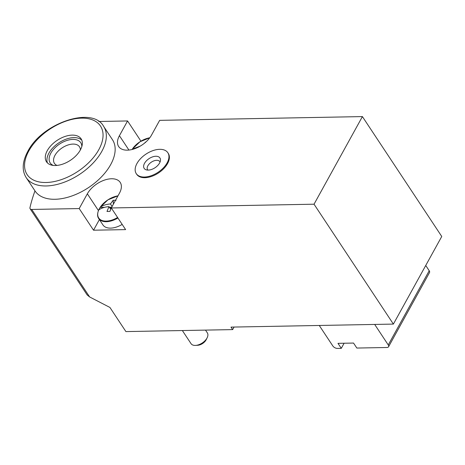 <?xml version="1.0" encoding="UTF-8"?>
<svg xmlns="http://www.w3.org/2000/svg" width="465" height="465" viewBox="0 0 465 465"><rect width="100%" height="100%" fill="white"/><g stroke="black" fill="none" stroke-linecap="round" stroke-linejoin="round"><path stroke-width="0.7" d="M374.685 324.436L388.252 344.943A3.668 2.011 28.9 0 1 388.548 346.768A3.668 2.011 28.9 0 1 386.99 347.495L356.847 348.053L353.54 343.06L337.979 343.344L341.287 348.343L337.398 348.413A3.668 2.011 28.9 0 1 332.83 345.972L319.257 325.465M35.044 190.981L34.98 190.882A201.595 116.198 -33.5 0 0 29.981 207.576A3.668 2.11 -33.5 0 0 30.144 208.785A3.668 2.11 -33.5 0 0 31.719 209.448L79.201 208.564L93.529 230.21L125.62 229.611L111.292 207.965L314.038 204.199L393.384 324.088L230.995 327.11L232.645 329.604L234.058 327.052M30.144 208.785L87.135 294.903L89.646 296.966L109.926 307.446L125.905 331.592L232.645 329.604M140.941 141.162L127.567 120.952L98.772 121.487M314.038 204.199L362.404 116.587L159.658 120.354L151.514 135.106A20.158 11.619 -33.5 0 1 134.519 148.771A20.158 11.619 -33.5 0 1 118.656 146.527A20.158 11.619 -33.5 0 1 119.424 135.699L127.567 120.952M362.404 116.587L441.75 236.476L393.384 324.088M136.257 173.631L136.698 174.294A18.937 10.916 -33.5 0 0 144.842 177.7A18.937 10.916 -33.5 0 0 163.796 168.574A18.937 10.916 -33.5 0 0 168.284 153.392L167.842 152.723A18.937 10.916 146.5 0 1 163.355 167.906A18.937 10.916 146.5 0 1 144.4 177.037A18.937 10.916 146.5 0 1 136.257 173.631A18.937 10.916 146.5 0 1 146.027 154.078A18.937 10.916 146.5 0 1 167.842 152.723M34.98 190.882A46.43 26.761 -33.5 0 0 35.009 190.929A46.43 26.761 -33.5 0 0 88.495 187.622A46.43 26.761 -33.5 0 0 112.443 139.686L103.625 126.364A46.43 26.761 146.5 0 1 79.678 174.299A46.43 26.761 146.5 0 1 26.191 177.613L35.009 190.929M79.201 208.564L87.344 193.812L98.435 210.569M111.292 207.965L119.435 193.213A20.158 11.619 -33.5 0 0 120.203 182.385A20.158 11.619 -33.5 0 0 104.334 180.147A20.158 11.619 -33.5 0 0 87.344 193.812M99.394 219.579L93.529 230.21M425.737 265.48L429.218 270.74A3.668 2.011 28.9 0 1 429.509 272.566L388.548 346.768M344.106 343.234L341.287 348.343M55.416 165.517A20.768 11.974 146.5 0 1 46.488 161.785A20.768 11.974 146.5 0 1 57.201 140.337A20.768 11.974 146.5 0 1 81.125 138.861A20.768 11.974 146.5 0 1 76.208 155.508A20.768 11.974 146.5 0 1 55.416 165.517M47.447 162.942A20.768 11.974 146.5 0 1 58.852 142.836A20.768 11.974 146.5 0 1 81.817 140.197M53.301 165.424A18.327 10.561 146.5 0 1 59.63 144.011A18.327 10.561 146.5 0 1 81.817 146.551M57.021 165.424A15.02 8.661 146.5 0 1 54.422 163.36A15.02 8.661 146.5 0 1 62.171 147.853A15.02 8.661 146.5 0 1 79.474 146.783A15.02 8.661 146.5 0 1 80.358 149.98M148.23 170.091A9.445 5.446 146.5 0 1 146.08 169.789A9.445 5.446 146.5 0 1 149.044 158.635A9.445 5.446 146.5 0 1 160.466 160.262A9.445 5.446 146.5 0 1 148.23 170.091M147.887 170.091A7.33 4.226 146.5 0 1 151.369 162.151A7.33 4.226 146.5 0 1 160.036 162.047M110.147 208.413L110.809 207.221L111.42 207.564M110.705 209.256L108.967 206.629C104.741 206.966 101.324 208.082 98.714 209.977L98.632 210.099A17.6 10.143 -33.5 0 1 100.115 207.419L104.538 207.338M109.374 207.245L110.809 207.221M108.967 206.629L106.997 211.465L109.914 211.412L111.879 206.576M114.373 202.38L113.46 204.036M117.982 195.846A17.403 10.032 146.5 0 0 100.19 207.297L100.19 207.297C102.806 205.396 106.223 204.28 110.443 203.949L112.117 206.472M110.443 203.949L113.175 200.27L116.093 200.212M117.587 217.486A17.403 10.032 146.5 0 1 101.818 220.41A17.403 10.032 146.5 0 1 98.714 209.977L98.632 210.099M122.179 224.415A17.716 10.213 146.5 0 1 102.945 224.938L98.696 218.521A17.716 10.213 146.5 0 0 117.93 217.998M205.513 330.109L207.338 332.864A9.777 5.632 146.5 0 1 207.157 337.753A9.777 5.632 146.5 0 1 206.966 338.119A9.777 5.632 146.5 0 1 195.602 345.402A9.777 5.632 146.5 0 1 191.039 343.658L182.356 330.539M207.157 337.753L206.204 339.677A7.155 4.121 146.5 0 1 206.065 339.944A7.155 4.121 146.5 0 1 197.747 345.274L195.602 345.402M113.175 200.27L113.39 203.844M132.066 149.498A17.6 10.143 -33.5 0 1 132.194 149.306L132.845 149.294M149.771 137.78A17.403 10.032 146.5 0 0 132.269 149.184L140.273 146.097M144.231 143.394L145.754 142.116M145.254 142.156L145.278 142.528M31.719 209.448L89.646 296.966M119.424 135.699L128.921 150.056M429.218 270.74L388.252 344.943M28.801 150.974A43.983 25.354 146.5 0 1 96.697 122.126A43.983 25.354 146.5 0 1 65.925 177.868A43.983 25.354 146.5 0 1 28.801 150.974M103.625 126.364C92.727 105.904 42.001 122.958 27.761 151.456C22.279 161.774 21.756 170.492 26.191 177.613M98.65 210.058C97.226 213.679 97.243 216.498 98.696 218.521M100.144 207.344L107.903 199.869L117.994 195.829M132.223 149.236L139.982 141.761L149.782 137.762"/></g></svg>
